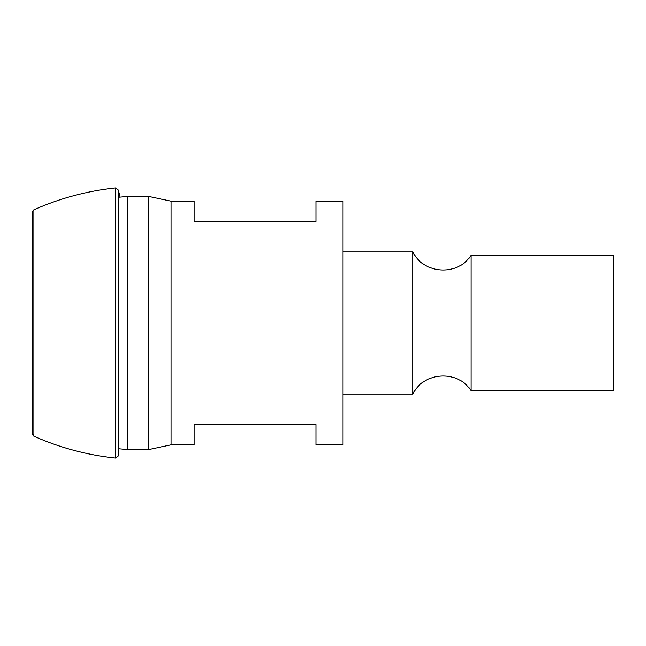 <?xml version="1.0" encoding="UTF-8"?>
<svg xmlns="http://www.w3.org/2000/svg" width="646" height="646" viewBox="0 0 646 646"><rect width="100%" height="100%" fill="white"/><g stroke="black" fill="none" stroke-linecap="round" stroke-linejoin="round"><path stroke-width="0.97" d="M470.982 255.315L613.7 255.315L613.7 390.685L470.982 390.685C458.095 369.625 423.259 371.644 412.899 394.068L412.899 251.932C423.251 274.356 458.095 276.383 470.982 255.315L470.982 390.685M171.012 444.828L171.012 201.172L194.066 201.172L194.066 221.473L315.894 221.473L315.894 201.172L342.969 201.172L342.969 444.828L315.894 444.828L315.894 424.527L194.066 424.527L194.066 444.828L171.012 444.828L148.717 449.568L148.717 196.432L127.819 196.432L127.819 449.568L148.717 449.568M115.368 187.954L115.368 458.046C87.065 455.026 59.9 447.751 33.883 436.212C59.9 447.759 87.065 455.034 115.368 458.046L118.347 455.915L118.347 190.085L115.368 187.954C87.065 190.974 59.9 198.249 33.883 209.788L33.883 436.212C32.445 434.766 31.912 433.942 32.3 433.741L32.3 212.259C31.912 212.058 32.445 211.234 33.883 209.788M32.373 433.111L33.883 436.212M342.969 251.932L412.899 251.932M342.969 394.068L412.899 394.068M127.819 449.568L118.347 448.736M127.819 196.432L118.347 197.264M171.012 201.172L148.717 196.432M120.027 196.998L118.347 190.085"/></g></svg>
